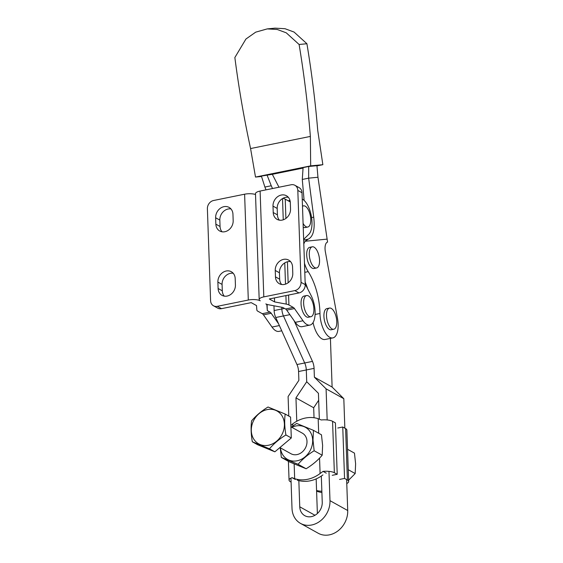 <?xml version="1.0" encoding="UTF-8"?>
<svg xmlns="http://www.w3.org/2000/svg" width="563" height="563" viewBox="0 0 563 563"><rect width="100%" height="100%" fill="white"/><g stroke="black" fill="none" stroke-linecap="round" stroke-linejoin="round"><path stroke-width="0.84" d="M331.276 308.425A10.803 4.764 -101.5 0 1 336.618 319.629A10.803 4.764 -101.5 0 1 333.782 329.242A10.803 4.764 -101.5 0 1 331.994 328.898A10.803 4.764 -101.5 0 1 326.653 317.694A10.803 4.764 -101.5 0 1 329.489 308.074A10.803 4.764 -101.5 0 1 331.276 308.425M329.489 308.074L326.906 308.601A10.803 4.764 78.5 0 0 324.07 318.215A10.803 4.764 78.5 0 0 329.411 329.418A10.803 4.764 78.5 0 0 331.199 329.77L333.782 329.242M304.104 200.393L302.289 179.449L308.651 178.161L308.693 166.479L316.941 165.677L317.961 177.254L327.567 242.09A9.536 4.208 78.5 0 0 325.365 251.816A9.536 4.208 78.5 0 0 325.484 252.414L337.483 318.369A19.1 8.431 -101.5 0 1 332.853 337.906A19.1 8.431 -101.5 0 1 320.621 320.002A19.1 8.431 -101.5 0 1 319.96 313.478A41.141 18.164 78.5 0 0 308.2 271.64A19.1 8.431 -101.5 0 1 304.477 263.238M313.063 322.571A19.1 8.431 78.5 0 0 325.097 339.475L332.853 337.906M314.063 247.157A10.803 4.764 -101.5 0 1 319.404 258.361A10.803 4.764 -101.5 0 1 316.568 267.974A10.803 4.764 -101.5 0 1 314.773 267.629A10.803 4.764 -101.5 0 1 309.439 256.425A10.803 4.764 -101.5 0 1 312.268 246.805A10.803 4.764 -101.5 0 1 314.063 247.157M316.568 267.974L313.985 268.502A10.803 4.764 -101.5 0 1 312.191 268.15A10.803 4.764 -101.5 0 1 306.849 256.946A10.803 4.764 -101.5 0 1 309.685 247.333L312.268 246.805M308.693 166.479L303.091 167.612L302.289 179.449M278.974 187.226L272.323 174.319L261.401 176.071L264.884 187.043L271.246 185.748L272.527 188.535M272.323 174.319L303.035 168.084M255.503 177.064L250.577 148.555L310.368 136.422L310.677 165.867L255.503 177.064L261.528 176.479M316.962 165.881L322.852 164.692L317.743 130.496C315.287 101.375 311.677 72.451 306.912 43.731L294.048 32.049L285.012 28.713L275.011 28.15L267.207 28.903L277.207 29.473L286.243 32.809L299.108 44.491C304.154 74.914 307.905 105.555 310.368 136.422M310.677 165.867L322.852 164.692M250.577 148.555C244.053 118.511 238.818 88.173 234.855 57.532L245.947 39.009L255.686 32.161L267.207 28.903M267.003 174.938L271.246 185.748M283.618 198.514L283.435 198.056M303.809 244.032A19.1 8.431 -101.5 0 1 305.167 241.26L308.172 239.169L303.668 240.084L308.109 239.184M266.017 189.858L264.884 187.043M305.132 282.063A41.141 18.164 -101.5 0 1 307.743 288.967M305.167 241.26L326.836 239.155M317.961 177.254L308.651 178.161L313.725 217.156C315.104 229.394 313.253 236.734 308.172 239.169L308.207 239.162M299.108 44.491L306.912 43.731M282.893 198.338A8.818 2.794 -2 0 1 285.223 199.14A8.818 2.794 -2 0 1 285.23 199.147L289.586 201.568A5.876 2.597 78.5 0 0 290.248 201.779M305.202 284.026L311.022 295.35A18.804 8.304 -101.5 0 1 315.111 314.063A18.804 8.304 -101.5 0 1 309.917 325.083A18.804 8.304 -101.5 0 1 303.007 320.762L294.47 308.566A5.876 2.597 78.5 0 0 293.281 307.405L288.932 304.977A8.818 2.794 178 0 0 288.918 304.97A8.818 2.794 178 0 0 286.201 304.09L274.596 301.916L269.29 298.96L299.009 292.929A7.347 6.165 -60.9 0 0 305.223 284.66L302.014 192.75A7.347 6.165 -60.9 0 0 299.129 187.641L294.935 185.304A7.347 6.165 -60.9 0 0 291.12 184.763L260.113 191.054A8.818 2.794 178 0 0 255.489 193.693L259.184 299.53A8.818 2.794 -2 0 1 263.808 296.891L294.815 290.599A7.347 6.165 -60.9 0 0 301.036 282.323L305.223 284.66M302.232 199.049A18.804 8.304 -101.5 0 1 302.422 199.147A18.804 8.304 -101.5 0 1 311.325 216.072A18.804 8.304 -101.5 0 1 308.89 234.229L303.647 239.395M302.493 206.347A10.803 4.764 -101.5 0 1 303.485 205.868A10.803 4.764 -101.5 0 1 305.273 206.213A10.803 4.764 -101.5 0 1 310.614 217.417A10.803 4.764 -101.5 0 1 307.778 227.03A10.803 4.764 -101.5 0 1 305.99 226.685A10.803 4.764 -101.5 0 1 303.084 223.391M303.218 227.1A10.803 4.764 78.5 0 0 303.401 227.213A10.803 4.764 78.5 0 0 305.195 227.558L307.778 227.03M281.732 330.805L278.91 331.382A18.804 8.304 -101.5 0 1 271.999 327.054L263.463 314.858A5.876 2.597 78.5 0 0 262.274 313.697L257.917 311.269A8.818 2.794 -2 0 1 257.91 311.269A8.818 2.794 -2 0 1 256.855 310.051L256.517 305.582L251.211 302.634L221.491 308.665A7.347 6.165 119.1 0 1 217.677 308.116L213.483 305.786A7.347 6.165 119.1 0 1 210.597 300.677L207.388 208.767A7.347 6.165 119.1 0 1 213.602 200.491L244.609 194.2A8.818 2.794 -2 0 1 255.518 194.509M308.404 295.899A10.803 4.764 -101.5 0 1 313.746 307.102A10.803 4.764 -101.5 0 1 310.91 316.716A10.803 4.764 -101.5 0 1 309.122 316.364A10.803 4.764 -101.5 0 1 303.781 305.16A10.803 4.764 -101.5 0 1 306.617 295.547A10.803 4.764 -101.5 0 1 308.404 295.899M310.91 316.716L308.327 317.236A10.803 4.764 -101.5 0 1 306.532 316.892A10.803 4.764 -101.5 0 1 301.198 305.688A10.803 4.764 -101.5 0 1 304.027 296.075L306.617 295.547M232.948 214.236L233.173 220.647A9.845 8.262 119.1 0 1 228.754 229.901A9.845 8.262 119.1 0 1 219.732 231.006A9.845 8.262 119.1 0 1 215.861 224.158L215.636 217.754A9.845 8.262 119.1 0 1 220.049 208.493A9.845 8.262 119.1 0 1 229.078 207.395A9.845 8.262 119.1 0 1 232.948 214.236M235.193 278.572L235.418 284.984A9.845 8.262 119.1 0 1 231.006 294.238A9.845 8.262 119.1 0 1 221.977 295.343A9.845 8.262 119.1 0 1 218.106 288.495L217.881 282.091A9.845 8.262 119.1 0 1 222.301 272.83A9.845 8.262 119.1 0 1 231.323 271.732A9.845 8.262 119.1 0 1 235.193 278.572M259.184 299.53A8.818 2.794 -2 0 0 260.247 300.797A8.818 2.794 178 0 0 248.304 300.037L217.297 306.328A7.347 6.165 119.1 0 1 213.483 305.786M222.033 231.801A9.845 8.262 119.1 0 1 220.049 226.488L219.83 220.084A9.845 8.262 119.1 0 1 230.971 208.929M224.278 296.138A9.845 8.262 119.1 0 1 222.301 290.825L222.075 284.421A9.845 8.262 119.1 0 1 233.216 273.266M267.087 304.421L267.305 310.607L266.89 305.132A8.818 2.794 178 0 0 265.835 303.9A8.818 2.794 -2 0 0 268.579 304.787L282.809 307.461L285.532 308.974L293.281 307.405M278.572 323.802L271.211 313.281A5.876 2.597 78.5 0 0 270.029 312.12L267.305 310.607M301.036 282.323L297.82 190.414A7.347 6.165 -60.9 0 0 294.935 185.304M290.536 209.007L290.311 202.596A9.845 8.262 -60.9 0 0 286.44 195.755A9.845 8.262 -60.9 0 0 277.418 196.853A9.845 8.262 -60.9 0 0 272.999 206.114L273.224 212.518A9.845 8.262 -60.9 0 0 277.095 219.366A9.845 8.262 -60.9 0 0 286.117 218.261A9.845 8.262 -60.9 0 0 290.536 209.007M288.333 197.289A9.845 8.262 -60.9 0 0 277.193 208.444L277.418 214.848A9.845 8.262 -60.9 0 0 279.396 220.161M292.781 273.344L292.556 266.932A9.845 8.262 -60.9 0 0 288.685 260.092A9.845 8.262 -60.9 0 0 279.663 261.19A9.845 8.262 -60.9 0 0 275.244 270.451L275.469 276.855A9.845 8.262 -60.9 0 0 279.339 283.703A9.845 8.262 -60.9 0 0 288.369 282.598A9.845 8.262 -60.9 0 0 292.781 273.344M290.578 261.626A9.845 8.262 -60.9 0 0 279.438 272.781L279.663 279.185A9.845 8.262 -60.9 0 0 281.641 284.498M288.77 201.111L290.036 200.632M309.917 325.083L302.169 326.66A18.804 8.304 -101.5 0 1 295.251 322.339L286.715 310.136A5.876 2.597 78.5 0 0 285.532 308.974M274.455 297.911L274.596 301.916M298.84 480.605L299.755 506.799A12.78 10.732 -60.9 0 0 304.787 515.687A12.78 10.732 -60.9 0 0 311.423 516.63A12.78 10.732 -60.9 0 0 322.24 502.238L321.325 476.045M346.639 479.585L347.716 510.528A21.598 18.129 119.1 0 1 329.439 534.85A21.598 18.129 119.1 0 1 318.229 533.252L300.501 523.393A21.598 18.129 -60.9 0 0 311.712 524.99A21.598 18.129 -60.9 0 0 329.988 500.662L328.968 471.365M290.951 478.121L292.007 508.368A21.598 18.129 -60.9 0 0 300.501 523.393M281.796 307.271L281.859 308.974L281.796 307.271M306.49 285.406L305.681 284.955M330.418 338.398L332.114 387.055L314.386 377.189L314.077 368.378A8.818 3.892 78.5 0 0 312.472 361.397L304.696 362.973L283.456 315.949A8.818 3.892 -101.5 0 1 281.859 308.974A8.818 3.892 78.5 0 0 283.456 315.949L304.696 362.973A8.818 3.892 -101.5 0 1 306.3 369.954A8.818 3.892 78.5 0 0 304.696 362.973L296.968 364.543A8.818 3.892 -101.5 0 1 298.573 371.524L298.883 380.335L288.101 396.549L288.784 416.064M312.472 361.397L294.076 320.657M284.547 308.425L274.132 310.537L273.97 305.8M274.132 310.537A8.818 3.892 78.5 0 0 275.736 317.518L296.968 364.543M332.114 387.055L343.817 398.703L326.083 388.843L314.386 377.189M327.173 419.956L326.083 388.843M343.817 398.703L344.845 428.169M314.034 417.739L313.682 407.753L295.955 397.886L296.771 421.244M317.377 513.526L316.167 478.895M319.334 419.111L318.433 393.326L306.708 381.735L295.955 397.886M313.682 407.753L318.679 400.251M306.708 381.735L306.3 369.954L306.708 381.735M321.895 492.512A32.443 27.228 119.1 0 1 317.757 491.555L316.596 491.14M316.575 490.5A32.443 27.228 -60.9 0 0 321.853 491.239M318.686 433.25L318.172 418.689A32.443 27.228 -60.9 0 0 305.35 418.049A32.443 27.228 -60.9 0 0 292.753 423.855L290.86 425.558M313.443 430.329L321.466 434.798L322.62 445.446L322.184 455.221C317.884 460.302 312.535 464.813 306.131 468.761L289.368 461.878L281.338 457.409L298.101 464.292C302.401 459.211 307.75 454.7 314.154 450.752L313.007 440.104L313.443 430.329L296.68 423.446L291.353 427.043M280.451 447.881A18.368 15.412 -60.9 0 0 297.693 460.668A18.368 15.412 -60.9 0 0 312.669 440.111A18.368 15.412 -60.9 0 0 291.901 427.345M280.233 447.754L281.338 457.409M253.843 439.239A18.804 15.785 -60.9 0 0 276.658 441.181A18.804 15.785 -60.9 0 0 281.866 415.6A18.804 15.785 -60.9 0 0 259.043 413.657A18.804 15.785 -60.9 0 0 253.843 439.239M252.315 441.772L269.473 448.817C273.871 443.623 279.347 438.999 285.905 434.96C284.596 427.416 284.35 420.448 285.174 414.051L268.016 407.014C261.457 411.053 255.975 415.677 251.584 420.871C250.76 427.233 251.007 434.2 252.315 441.772L257.706 444.777L274.864 451.815L269.473 448.817M290.902 426.796L302.366 433.172A11.753 9.867 119.1 0 1 305.413 436.058A11.753 9.867 119.1 0 1 303.879 450.294A11.753 9.867 119.1 0 1 290.944 453.715L279.895 447.571M347.54 449.281L354.465 453.131L355.612 463.785L355.183 473.553L348.624 480.19M355.183 473.553L348.258 469.704M285.174 414.051L290.564 417.056L291.296 437.958L274.864 451.815M291.296 437.958L285.905 434.96M322.184 455.221L314.154 450.752M306.131 468.761L298.101 464.292M291.085 482.076L290.325 481.654A10.577 3.357 -2 0 1 289.058 480.133A10.577 3.357 -2 0 1 292.056 477.663L294.667 478.677A32.443 27.228 -60.9 0 0 320.094 473.518L323.042 471.379A10.577 3.357 -2 0 1 334.359 472.723L337.209 474.306L335.414 422.89L332.564 421.307A10.577 3.357 178 0 0 321.248 419.963L318.172 418.689M322.916 474.898A32.443 27.228 119.1 0 1 297.194 480.119M292.056 477.663L295.293 479.465M326.28 473.18L323.042 471.379M332.247 475.313L337.209 474.306M345.605 428.591L347.399 480.007A10.577 3.357 -2 0 1 348.666 481.527L346.871 430.111A10.577 3.357 178 0 0 345.605 428.591L342.754 427.007L344.549 478.423L339.588 479.43M348.666 481.527A10.577 3.357 -2 0 1 346.773 483.54M347.399 480.007L344.549 478.423M337.793 428.014L342.754 427.007M308.2 271.64L304.794 272.33M319.96 313.478L315.09 314.471M313.725 217.156L311.578 217.592M285.23 199.147L285.905 218.423M287.419 261.774L288.15 282.76M288.58 295.047L288.932 304.977M244.609 194.2L248.304 300.037M266.862 304.351L266.89 305.132M217.297 306.328L221.491 308.665M270.029 312.12L262.274 313.697M279.368 325.562L271.999 327.054M271.211 313.281L263.463 314.858M218.106 288.495L222.301 290.825M217.881 282.091L222.075 284.421M215.861 224.158L220.049 226.488M215.636 217.754L219.83 220.084M294.815 290.599L299.009 292.929M297.82 190.414L302.014 192.75M272.999 206.114L277.193 208.444M273.224 212.518L277.418 214.848M275.244 270.451L279.438 272.781M275.469 276.855L279.663 279.185M286.715 310.136L294.47 308.566M295.251 322.339L303.007 320.762M282.52 198.556L283.259 219.809M284.765 262.893L285.504 284.146M285.905 295.589L286.201 304.09M260.113 191.054L263.808 296.891M289.875 314.647L275.736 317.518M314.077 368.378L298.573 371.524M347.716 510.528L329.988 500.662M314.984 515.272L299.755 506.799M320.094 473.518L319.552 458.113M294.146 463.926L294.667 478.677M292.753 423.855L292.823 425.987M334.359 472.723L332.564 421.307M303.485 205.868L302.479 206.072M288.2 200.794L289.987 200.435M288.404 461.343L289.058 480.133"/></g></svg>
